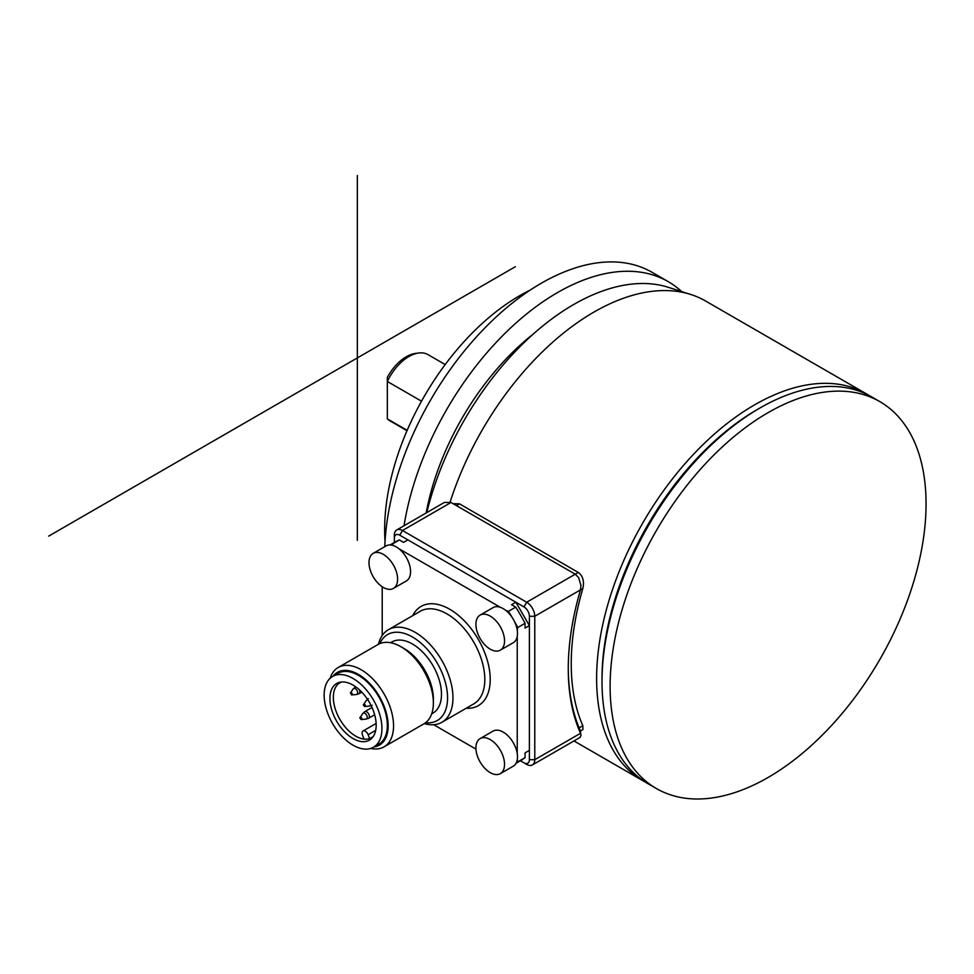 <?xml version="1.0" encoding="UTF-8"?>
<svg xmlns="http://www.w3.org/2000/svg" width="974" height="974" viewBox="0 0 974 974"><rect width="100%" height="100%" fill="white"/><g stroke="black" fill="none" stroke-linecap="round" stroke-linejoin="round"><path stroke-width="1.46" d="M373.2 736.587A31.692 18.299 60 0 1 371.593 737.72A31.692 18.299 60 0 1 369.645 738.596L373.249 736.527M376.134 723.451L363.046 731.011A4.578 2.642 -120 0 1 368.135 734.725L369.645 738.596A31.692 18.299 -120 0 1 364.033 739.108A31.692 18.299 60 0 1 355.741 736.149A31.692 18.299 60 0 1 335.044 708.22A31.692 18.299 60 0 1 339.902 682.823A31.692 18.299 60 0 1 341.691 681.995M353.051 685.112A32.714 18.896 60 0 1 373.48 711.105A32.714 18.896 60 0 1 372.214 737.866A32.714 18.896 60 0 1 353.051 738.548A32.714 18.896 60 0 1 330.929 706.893A32.714 18.896 60 0 1 340.084 682.214A32.714 18.896 60 0 1 353.051 685.112M380.956 736.575A40.859 23.595 -120 0 0 367.49 691.284A40.859 23.595 -120 0 0 332.621 676.443A40.859 23.595 -120 0 0 325.133 687.084A40.859 23.595 -120 0 0 338.599 732.387A40.859 23.595 -120 0 0 373.48 747.216A40.859 23.595 -120 0 0 380.956 736.575M332.621 676.443L338.015 673.326A40.859 23.595 60 0 1 372.896 688.155A40.859 23.595 60 0 1 386.361 733.459A40.859 23.595 60 0 1 378.874 744.099L373.48 747.216M374.004 746.912A42.004 24.253 -120 0 0 387.031 715.878A42.004 24.253 -120 0 0 358.444 674.41A42.004 24.253 -120 0 0 333.145 676.139M370.717 748.434A45.827 26.456 -120 0 0 384.06 746.839A45.827 26.456 -120 0 0 393.557 725.861A45.827 26.456 -120 0 0 361.147 669.735A45.827 26.456 -120 0 0 338.234 667.47A45.827 26.456 -120 0 0 330.186 678.221M338.234 667.47L378.07 644.471A45.827 26.456 60 0 1 400.971 646.748A45.827 26.456 60 0 1 400.984 646.748A45.827 26.456 60 0 1 433.381 702.863A45.827 26.456 60 0 1 423.885 723.852L384.06 746.839M433.381 702.863L433.381 698.967A41.054 23.705 -120 0 0 404.356 648.696L400.984 646.748L404.356 648.696M390.635 642.73L391.925 641.976A41.054 23.705 60 0 1 423.568 652.982A41.054 23.705 60 0 1 441.478 694.292A41.054 23.705 60 0 1 432.98 713.09L431.689 713.832M425.589 722.708A49.65 28.66 -120 0 0 446.92 689.702A49.65 28.66 -120 0 0 412.452 636.996A49.65 28.66 -120 0 0 379.897 643.571M424.287 723.609A53.46 30.864 -120 0 0 441.892 722.282A53.46 30.864 -120 0 0 452.959 697.798A53.46 30.864 -120 0 0 415.155 632.321A53.46 30.864 -120 0 0 388.419 629.679A53.46 30.864 -120 0 0 378.472 644.252M500.344 650.157A20.235 11.688 -120 0 0 503.448 633.94A20.235 11.688 -120 0 0 490.226 616.104A20.235 11.688 -120 0 0 480.109 615.105A20.235 11.688 -120 0 0 477.004 631.322A20.235 11.688 -120 0 0 490.226 649.159A20.235 11.688 -120 0 0 500.344 650.157L513.31 642.682A20.235 11.688 -120 0 0 517.231 636.448L517.231 753.535A20.235 11.688 -120 0 0 503.181 732.095A20.235 11.688 -120 0 0 493.063 731.097L480.109 738.584A20.235 11.688 -120 0 0 477.004 754.801A20.235 11.688 -120 0 0 490.226 772.638A20.235 11.688 -120 0 0 500.344 773.636A20.235 11.688 -120 0 0 503.448 757.419A20.235 11.688 -120 0 0 490.226 739.583A20.235 11.688 -120 0 0 480.109 738.584M475.957 749.116L433.698 724.717M382.21 635.547L382.21 586.75M393.411 588.418A20.235 11.688 -120 0 0 396.515 572.201A20.235 11.688 -120 0 0 383.293 554.364A20.235 11.688 -120 0 0 373.176 553.366A20.235 11.688 -120 0 0 370.071 569.583A20.235 11.688 -120 0 0 383.293 587.419A20.235 11.688 -120 0 0 393.411 588.418L406.377 580.942A20.235 11.688 -120 0 0 409.944 566.503A20.235 11.688 -120 0 0 399.023 548.8A20.235 11.688 -120 0 0 396.248 546.889A20.235 11.688 -120 0 0 393.484 545.598L392.096 544.174L399.377 539.961L403.54 542.36L407.863 539.864L399.766 535.189A7.634 4.407 -120 0 0 394.36 538.305L394.36 542.457M517.231 636.448A20.235 11.688 -120 0 0 517.231 630.056A20.235 11.688 -120 0 0 516.817 628.011A20.235 11.688 -120 0 0 507.527 611.916A20.235 11.688 -120 0 0 505.956 610.528A20.235 11.688 -120 0 0 503.181 608.628A20.235 11.688 -120 0 0 500.417 607.338L399.023 548.8M500.417 607.338A20.235 11.688 -120 0 0 493.063 607.618L480.109 615.105M512.336 617.735A126.023 72.758 -120 0 0 508.428 611.331L515.721 607.131L511.557 604.72L515.879 602.236L407.863 539.864M508.428 611.331L505.956 610.528M517.231 630.056L517.766 627.512L525.059 623.311L525.059 628.108L529.381 625.612L515.879 602.236L523.975 606.912L526.678 602.236L402.457 530.513A11.457 6.611 -120 0 0 396.735 529.953A11.457 6.611 -120 0 0 394.36 535.189L394.36 538.305M525.059 623.311A126.023 72.758 -120 0 0 515.721 607.131M516.22 762.971A126.023 72.758 -120 0 0 517.766 761.851L525.059 757.638L525.059 752.841L529.381 750.345L529.381 616.262A7.634 4.407 -120 0 0 523.975 606.912M517.766 761.851L517.231 759.927A20.235 11.688 -120 0 0 517.231 753.535M525.059 752.841L529.381 750.345L529.381 759.696L534.775 759.696L534.775 616.262A11.457 6.611 -120 0 0 526.678 602.236L575.232 574.197L451.011 502.487L444.424 502.414L396.735 529.953M525.059 757.638A126.023 72.758 60 0 1 520.566 760.633L516.098 763.214M399.377 539.961A126.023 72.758 -120 0 0 394.543 542.36L390.075 544.941M393.484 545.598A20.235 11.688 -120 0 0 391.913 545.16A20.235 11.688 -120 0 0 386.13 545.878L373.176 553.366M520.384 760.743L523.975 762.812A7.634 4.407 -120 0 0 529.381 759.696M526.678 764.371L523.975 762.812L526.678 764.371A11.457 6.611 -120 0 0 532.413 764.943L580.102 737.403L580.954 735.504L580.504 733.3A231.422 133.608 -60 0 1 568.268 668.651A231.422 133.608 -60 0 1 580.504 589.867L580.93 585.386L578.629 577.594L575.232 574.197L578.288 572.432L459.472 503.838L453.08 503.68M532.413 764.943A11.457 6.611 -120 0 0 534.775 759.696L580.504 733.3L580.382 730.78A229.133 132.294 -60 0 1 568.268 667.714M580.954 735.492L580.382 730.78M580.93 585.386L578.629 577.594M580.467 730.963L582.915 729.538L582.829 725.715A223.399 128.982 -60 0 1 571.239 663.818A223.399 128.982 -60 0 1 582.829 588.515C584.424 581.283 582.902 575.914 578.288 572.432M645.616 782.244A223.399 128.982 -60 0 1 642.889 780.734A223.399 128.982 -60 0 1 596.624 678.464A223.399 128.982 -60 0 1 694.133 453.641A223.399 128.982 -60 0 1 866.288 393.788A223.399 128.982 -60 0 1 868.954 395.407M866.288 393.788L705.614 301.027A223.399 128.982 120 0 0 690.822 294.501A223.399 128.982 120 0 0 450.11 502.036M690.822 294.501L668.371 287.33A218.359 126.072 120 0 0 426.795 512.592M533.411 333.924A190.941 110.245 120 0 0 426.162 512.957M404.027 525.741A221.5 127.886 -60 0 1 557.457 292.602A221.5 127.886 -60 0 1 668.213 281.632A221.5 127.886 -60 0 1 681.666 291.567M668.213 281.632L652.008 272.282A221.5 127.886 120 0 0 541.264 283.251A221.5 127.886 120 0 0 384.791 546.658M530.051 290.179A190.941 110.245 120 0 0 384.645 529.576A190.941 110.245 120 0 0 385.047 541.361M421.523 401.203L387.335 381.467A38.193 22.049 -60 0 1 418.577 353.014A38.193 22.049 -60 0 1 428.036 354.633L445.203 364.556M418.577 353.014L415.326 353.465A35.989 20.771 120 0 0 406.243 356.764A35.989 20.771 120 0 0 387.335 377.401L387.335 418.893L407.169 430.338M407.022 430.691L389.844 420.78A38.193 22.049 -60 0 1 387.335 418.893M757.285 409.53L757.285 409.53A219.588 126.778 120 0 0 602.017 678.464L602.017 681.593A223.399 128.982 120 0 0 648.282 783.863L656.391 788.538A223.399 128.982 -60 0 1 622.143 609.517A223.399 128.982 -60 0 1 768.084 412.647A223.399 128.982 120 0 1 879.79 401.592L871.693 396.905A223.399 128.982 120 0 0 759.988 407.972L757.285 409.53L759.988 407.972A223.399 128.982 120 0 0 602.017 681.593M879.79 401.592A223.399 128.982 120 0 1 914.038 580.601A223.399 128.982 120 0 1 768.084 777.471A223.399 128.982 -60 0 1 656.391 788.538M500.344 773.636L513.31 766.161A20.235 11.688 -120 0 0 516.817 761.51A20.235 11.688 -120 0 0 517.231 759.927M364.033 739.108L362.523 735.236A4.578 2.642 -120 0 1 363.046 731.011M48.7 536.114L515.319 266.718M357.348 540.327L357.348 175.515M351.334 694.791A1.315 0.755 -120 0 0 351.334 692.648A1.315 0.755 -120 0 0 350.53 692.721L353.258 688.874A3.36 1.936 60 0 1 355.315 688.691A3.36 1.936 60 0 1 357.689 692.806A3.36 1.936 60 0 1 356.496 694.486L359.065 693.671A3.823 2.204 -120 0 0 359.856 691.917A3.823 2.204 -120 0 0 359.321 689.738M356.496 694.486L351.809 694.925L350.53 692.721A1.315 0.755 -120 0 0 350.409 693.184M355.79 686.889A3.823 2.204 -120 0 0 355.254 687.06L353.258 688.874M388.419 629.679L420.281 611.282A53.46 30.864 60 0 1 447.017 613.924A53.46 30.864 60 0 1 484.821 679.402A53.46 30.864 60 0 1 473.754 703.885L441.892 722.282M466.169 708.256A57.283 33.067 -120 0 0 489.338 669.187A57.283 33.067 -120 0 0 449.72 609.249A57.283 33.067 60 0 0 412.708 615.653M392.096 544.174A126.023 72.758 -120 0 0 390.343 544.953M529.381 616.262L534.775 616.262L582.829 588.515M399.766 535.189L402.457 530.513L451.011 502.487M579.128 727.858L582.829 725.715M456.416 505.603L459.472 503.838M517.231 628.79A125.256 72.32 -120 0 0 516.817 628.011M517.766 627.512A126.023 72.758 -120 0 0 514.187 620.937M507.527 611.916A125.256 72.32 -120 0 0 507.052 611.173M368.135 734.725L375.696 730.366M369.402 716.535A3.823 2.204 -120 0 0 367.734 712.688A3.823 2.204 -120 0 0 364.8 711.665L362.803 713.479A3.36 1.936 60 0 1 364.86 713.297A3.36 1.936 60 0 1 367.235 717.412A3.36 1.936 60 0 1 366.054 719.092L368.61 718.276A3.823 2.204 -120 0 0 369.402 716.535M360.891 719.409A1.315 0.755 -120 0 0 360.891 717.254A1.315 0.755 -120 0 0 359.954 717.789M370.704 704.762A3.36 1.936 60 0 1 369.548 706.053L372.105 705.237M368.294 698.626L366.297 700.44A3.36 1.936 60 0 1 368.002 700.075M364.386 706.357A1.315 0.755 -120 0 0 364.386 704.214A1.315 0.755 -120 0 0 363.448 704.75M361.756 692.112L359.065 693.671M642.889 780.734L573.966 740.946M372.019 707.489L364.8 711.665M374.661 714.782L368.61 718.276M362.803 713.479L359.844 718.069L361.354 719.53L366.054 719.092M366.297 700.44L363.339 705.03L364.848 706.491L369.548 706.053"/></g></svg>
